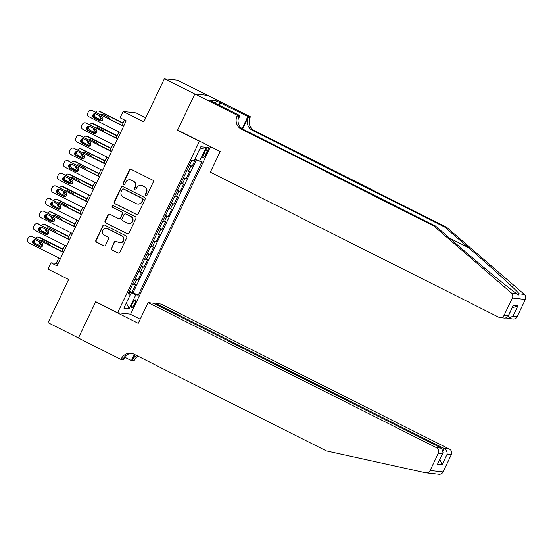 <?xml version="1.0" encoding="UTF-8"?>
<svg xmlns="http://www.w3.org/2000/svg" width="553" height="553" viewBox="0 0 553 553"><rect width="100%" height="100%" fill="white"/><g stroke="black" fill="none" stroke-linecap="round" stroke-linejoin="round"><path stroke-width="0.83" d="M145.798 195.596A0.961 0.933 -83.7 0 0 147.043 195.147L153.312 181.999A1.376 1.334 -83.7 0 0 152.711 180.16L131.213 169.349A1.376 1.334 -83.7 0 0 129.43 169.985L123.16 183.133A0.961 0.933 -83.7 0 0 123.886 184.515A0.961 0.933 -83.7 0 0 124.833 183.976L125.642 182.276A4.403 4.258 -83.7 0 1 131.351 180.237L133.142 181.135A4.403 4.258 -83.7 0 1 135.077 187.018L134.268 188.725A0.961 0.933 -83.7 0 0 134.994 190.101A0.961 0.933 -83.7 0 0 135.934 189.561L136.75 187.861A4.403 4.258 -83.7 0 1 142.46 185.822L144.25 186.727A4.403 4.258 -83.7 0 1 146.186 192.603L145.37 194.31A0.961 0.933 -83.7 0 0 145.798 195.596M141.056 185.407L141.402 185.449A4.403 4.258 -83.7 0 1 142.812 185.863L144.603 186.762A4.403 4.258 -83.7 0 1 146.538 192.644L145.722 194.345A0.961 0.933 -83.7 0 0 146.282 195.686M130.95 169.253A1.376 1.334 -83.7 0 0 129.782 170.027L123.513 183.174A0.961 0.933 -83.7 0 0 124.066 184.515M129.948 179.822L130.301 179.856A4.403 4.258 -83.7 0 1 131.704 180.278L133.494 181.177A4.403 4.258 -83.7 0 1 135.43 187.059L134.614 188.76A0.961 0.933 -83.7 0 0 135.174 190.101M134.566 303.984A4.486 1.065 116.7 0 0 135.457 299.857A4.486 1.065 116.7 0 0 132.319 303.742A4.486 1.065 116.7 0 0 131.427 307.869A4.486 1.065 116.7 0 0 134.566 303.984M111.34 248.117A1.376 1.334 -83.7 0 0 111.941 249.956L117.976 252.991A1.376 1.334 -83.7 0 0 119.759 252.355L126.727 237.749A1.376 1.334 -83.7 0 0 126.119 235.91L104.621 225.099A1.376 1.334 -83.7 0 0 102.837 225.735L95.876 240.341A1.376 1.334 -83.7 0 0 96.478 242.179L103.764 245.843A1.376 1.334 -83.7 0 0 105.547 245.207L108.526 238.958A1.376 1.334 -83.7 0 0 107.925 237.119L104.31 235.302A3.684 3.56 -83.7 0 1 106.294 228.334A3.684 3.56 -83.7 0 1 107.469 228.679L121.619 235.799A3.684 3.56 -83.7 0 1 119.642 242.767A3.684 3.56 -83.7 0 1 118.466 242.414L116.102 241.232A1.376 1.334 -83.7 0 0 114.319 241.868L111.692 248.159A1.376 1.334 -83.7 0 0 112.294 249.997L118.328 253.025A1.376 1.334 -83.7 0 0 118.591 253.129M199.419 141.278L177.52 130.266L194.808 94.017L164.386 78.72L143.794 121.902L123.105 111.499L120.098 117.803L126.188 120.858L57.028 265.841L50.945 262.786L47.938 269.09L68.627 279.493L48.028 322.669L78.443 337.966L95.738 301.724L117.637 312.735L199.419 141.278L200.013 141.347M136.335 214.502A1.376 1.334 -83.7 0 0 138.119 213.866L145.08 199.267A1.376 1.334 -83.7 0 0 144.478 197.428L122.98 186.617A1.376 1.334 -83.7 0 0 121.197 187.253L114.229 201.852A1.376 1.334 -83.7 0 0 114.837 203.691L136.681 214.543A1.376 1.334 -83.7 0 0 136.95 214.64M135.9 218.504L128.939 233.11A1.376 1.334 -83.7 0 1 127.155 233.746L105.658 222.935A1.376 1.334 -83.7 0 1 105.049 221.096L108.035 214.847A1.376 1.334 -83.7 0 1 109.819 214.211L118.536 218.594A1.376 1.334 -83.7 0 0 120.319 217.958L122.296 213.811A1.376 1.334 -83.7 0 0 121.695 211.972L112.618 207.41A0.961 0.933 -83.7 0 1 113.137 205.585A0.961 0.933 -83.7 0 1 113.441 205.675L135.298 216.665A1.376 1.334 -83.7 0 1 135.9 218.504M164.386 78.72L177.382 80.15L207.631 95.365M129.395 291.099L131.994 292.406L135.603 284.843L134.324 284.705L136.729 279.659A5.606 0.477 -154.5 0 1 135.098 279.147M135.409 278.498L138.008 279.804L141.616 272.235L140.338 272.097L142.743 267.051A5.606 0.477 -154.5 0 1 141.112 266.546M141.423 265.889L144.022 267.196L147.63 259.627L146.351 259.488L148.75 254.442A5.606 0.477 -154.5 0 1 147.126 253.938M147.437 253.281L150.036 254.587L153.644 247.025L152.358 246.88L154.764 241.841A5.606 0.477 -154.5 0 1 153.14 241.329M153.451 240.673L156.05 241.979L159.658 234.417L158.372 234.272L160.778 229.232A5.606 0.477 -154.5 0 1 159.153 228.721M159.464 228.064L162.064 229.371L165.672 221.808L164.386 221.663L166.792 216.624A5.606 0.477 -154.5 0 1 165.167 216.112M165.478 215.456L168.077 216.762L171.686 209.2L170.4 209.062L172.806 204.016A5.606 0.477 -154.5 0 1 171.181 203.504M171.492 202.847L174.091 204.154L177.7 196.591L176.414 196.453L178.819 191.407A5.606 0.477 -154.5 0 1 177.188 190.903M177.506 190.246L180.105 191.552L183.714 183.983L182.428 183.845L184.833 178.799A5.606 0.477 -154.5 0 1 183.202 178.294M183.52 177.637L186.119 178.944L189.72 171.375L188.442 171.236A5.606 0.477 -154.5 0 1 186.81 170.725M205.177 151.066L203.85 153.845A4.348 1.03 116.7 0 0 202.986 157.847A4.348 1.03 116.7 0 0 206.027 154.08L207.354 151.308A4.348 1.03 116.7 0 0 208.218 147.305A4.348 1.03 116.7 0 0 205.177 151.066M210.541 146.635L130.632 314.173L117.637 312.735M131.994 292.406L138.285 295.108L202.025 161.469L199.564 161.2L194.877 159.25M138.285 295.108L135.824 294.839L129.208 308.705L123.872 308.118L130.487 294.251L128.026 293.975L191.767 160.342L194.227 160.612L200.843 146.745L206.179 147.333L199.564 161.2M189.534 165.029L192.126 166.335L190.847 166.197A5.606 0.477 -154.5 0 1 189.216 165.686M186.119 178.944L184.833 178.799M180.105 191.552L178.819 191.407M174.091 204.154L172.806 204.016M168.077 216.762L166.792 216.624M162.064 229.371L160.778 229.232M156.05 241.979L154.764 241.841M150.036 254.587L148.75 254.442M144.022 267.196L142.743 267.051M138.008 279.804L136.729 279.659M133.169 292.537L196.439 159.9M192.126 166.335L195.403 159.471M129.043 293.297L129.554 292.233L128.994 291.949M145.757 117.782L136.107 112.93L123.105 111.499M58.812 257.926L56.212 263.366L50.945 262.786M124.577 120.049L122.082 125.268M118.943 131.849L116.068 137.877M112.93 144.457L110.061 150.485M106.916 157.066L104.047 163.094M100.902 169.674L98.033 175.702M94.895 182.283L92.019 188.303M88.881 194.891L86.005 200.912M82.867 207.493L79.991 213.52M76.853 220.101L73.978 226.129M70.839 232.709L67.964 238.737M64.825 245.318L61.95 251.345M57.823 264.175L56.212 263.366M180.796 183.333A5.606 0.477 25.5 0 0 182.428 183.845M174.783 195.942A5.606 0.477 25.5 0 0 176.414 196.453M168.776 208.55A5.606 0.477 25.5 0 0 170.4 209.062M162.762 221.159A5.606 0.477 25.5 0 0 164.386 221.663M156.748 233.767A5.606 0.477 25.5 0 0 158.372 234.272M150.734 246.368A5.606 0.477 25.5 0 0 152.358 246.88M144.72 258.977A5.606 0.477 25.5 0 0 146.351 259.488M138.706 271.585A5.606 0.477 25.5 0 0 140.338 272.097M130.487 294.251L128.517 292.945M132.692 284.194A5.606 0.477 25.5 0 0 134.324 284.705M129.554 292.233L135.824 294.839M199.688 149.158L206.179 147.333M129.208 308.705L126.319 302.989M177.52 130.266L178.114 130.328M122.718 186.513A1.376 1.334 -83.7 0 0 121.549 187.287L114.582 201.893A1.376 1.334 -83.7 0 0 115.183 203.732L136.681 214.543M142.757 199.785A0.961 0.933 -83.7 0 0 142.335 198.499L123.471 189.008A0.961 0.933 -83.7 0 0 122.22 189.451L121.363 191.248A4.403 4.258 -83.7 0 0 123.298 197.131L136.197 203.615A4.403 4.258 -83.7 0 0 141.907 201.575L143.109 199.82A0.961 0.933 -83.7 0 0 142.688 198.534L142.335 198.499M123.16 188.919L123.513 188.953A0.961 0.933 -83.7 0 1 123.817 189.043L142.688 198.534M137.6 204.036L137.953 204.071A4.403 4.258 -83.7 0 0 142.252 201.617L141.907 201.575M143.109 199.82L142.252 201.617M109.549 214.108A1.376 1.334 -83.7 0 0 108.381 214.889L105.402 221.138A1.376 1.334 -83.7 0 0 106.01 222.977L127.508 233.788A1.376 1.334 -83.7 0 0 127.771 233.884M118.978 218.725L119.324 218.767A1.376 1.334 -83.7 0 0 120.672 218L122.648 213.852A1.376 1.334 -83.7 0 0 122.047 212.013L112.618 207.41M113.31 205.619A0.961 0.933 -83.7 0 0 112.971 207.451M127.584 223.142A3.684 3.56 -83.7 0 0 132.582 220.847A3.684 3.56 -83.7 0 0 130.743 216.527L125.752 214.018A1.376 1.334 -83.7 0 0 123.969 214.654L121.992 218.801A1.376 1.334 -83.7 0 0 122.593 220.64L127.584 223.142M128.759 223.495L129.112 223.53A3.684 3.56 -83.7 0 0 131.089 216.562L130.743 216.527M125.317 213.887L125.669 213.928A1.376 1.334 -83.7 0 1 126.105 214.052L131.089 216.562M115.84 241.136A1.376 1.334 -83.7 0 0 114.671 241.91L111.692 248.159M119.642 242.767L119.994 242.802A3.684 3.56 -83.7 0 0 121.971 235.834L121.619 235.799M106.294 228.334L106.646 228.368A3.684 3.56 -83.7 0 1 107.821 228.721L121.971 235.834M104.358 225.002A1.376 1.334 -83.7 0 0 103.19 225.776L96.222 240.375A1.376 1.334 -83.7 0 0 96.83 242.214L104.116 245.878A1.376 1.334 -83.7 0 0 104.379 245.981M123.146 123.043L99.927 111.367A2.806 2.717 96.3 0 0 99.028 111.098L98.151 111.001A2.806 2.717 -83.7 0 0 95.745 112.024M98.151 111.001A2.806 2.717 -83.7 0 1 99.049 111.271L123.015 123.326M102.028 120.582L96.042 117.575A2.806 2.717 -83.7 0 1 94.743 113.98M102.602 114.492A2.24 2.171 -83.7 0 0 101.517 114.927M100.681 116.254A2.24 2.171 -83.7 0 0 101.842 118.736L102.858 119.254M99.886 115.86A2.24 2.171 -83.7 0 0 100.964 118.639L102.775 119.552M109.902 119.144A2.24 2.171 -83.7 0 0 108.727 117.547L102.886 114.609A2.24 2.171 -83.7 0 0 100.936 114.637M120.554 132.658L89.012 116.801A2.806 2.717 -83.7 0 1 87.782 113.054L88.383 111.789A2.806 2.717 -83.7 0 1 92.019 110.496L123.561 126.361M123.692 126.077L92.019 110.496M93.934 117.865A2.24 2.171 96.3 0 1 95.144 113.621A2.24 2.171 96.3 0 1 95.863 113.835L101.704 116.773A2.24 2.171 96.3 0 1 100.494 121.017A2.24 2.171 96.3 0 1 99.775 120.803L93.934 117.865L94.812 117.962A2.24 2.171 96.3 0 1 95.579 113.718M100.936 121.017A2.24 2.171 96.3 0 1 100.653 120.9L94.812 117.962M91.127 110.227L92.005 110.323A2.806 2.717 96.3 0 1 92.897 110.593M433.635 225.852L435.564 226.066L459.384 246.645C482.057 266.304 509.016 288.445 516.467 293.532L518.458 294.998L519.184 293.83C515.313 289.136 491.396 267.334 468.536 247.654L444.709 227.076L252.472 130.397A9.816 9.498 96.3 0 1 248.166 117.284L250.087 117.499L250.419 116.807L207.831 95.386L194.836 93.955L177.61 130.073L220.191 151.494L210.327 172.17L498.688 317.187A4.203 4.071 -83.7 0 0 504.142 315.245L512.355 298.032A4.203 4.071 -83.7 0 0 511.331 292.966L433.635 225.852L241.398 129.174A9.816 9.498 96.3 0 1 237.092 116.068L237.424 115.37L194.836 93.955M444.709 227.076L446.637 227.29L254.394 130.605A9.816 9.498 96.3 0 1 250.087 117.499M237.092 116.068L239.014 116.275A9.816 9.498 96.3 0 0 243.32 129.388L435.564 226.066M504.142 315.245L508.345 315.708L513.336 305.242L517.933 305.747L512.942 316.212L517.145 316.675L525.35 299.47L512.355 298.032M519.184 293.83L524.327 294.396L446.637 227.29M237.424 115.37L239.967 115.653L213.188 102.187M215.297 103.245L216.403 100.916L209.622 100.169L213.271 102.008M216.403 100.916L247.868 116.524L250.419 116.807M239.967 115.653L238.08 119.607M242.587 128.973L248.166 117.284M242.09 128.642L247.868 116.524M524.327 294.396A4.203 4.071 96.3 0 1 525.35 299.47M517.145 316.675A4.203 4.071 96.3 0 1 513.032 319.019L506.437 318.044M220.612 102.817L219.423 105.319M218.947 105.077L220.053 102.754M508.345 315.708L508.062 316.579L505.221 318.162L500.036 317.588M513.336 305.242L508.062 316.579M517.933 305.747L512.196 307.917M512.942 316.212L507.841 318.452M432.702 473.465L434.146 473.548M433.421 473.645L430.704 473.347M148.093 302.65L436.455 447.674L441.702 448.255L153.34 303.231L148.093 302.65L138.229 323.325L95.641 301.91L78.415 338.035L121.003 359.45L123.547 359.726L125.248 356.173M96.243 301.979L95.641 301.91M431.222 473.423L425.983 472.85A4.203 4.071 -83.7 0 1 425.561 472.78L326.298 450.895L134.061 354.21A9.816 9.498 -83.7 0 0 121.335 358.752L121.003 359.45M155.462 304.295L155.835 303.507L161.089 304.088L449.451 449.112A4.203 4.071 96.3 0 1 451.296 454.725L447.101 454.262L442.11 464.727L437.506 464.223L442.497 453.757L438.301 453.294L430.089 470.506L443.084 471.937A4.203 4.071 96.3 0 1 438.978 474.28L433.794 473.707M451.296 454.725L443.084 471.937M137.891 356.139A9.816 9.498 -83.7 0 0 134.331 360.19L133.999 360.881L131.448 360.597L134.414 354.39M124.743 357.224L131.448 360.597M130.038 314.104L140.192 319.212M155.835 303.507L444.197 448.531L449.451 449.112M136.66 355.524A9.816 9.498 -83.7 0 0 132.402 359.975L134.939 354.66M425.983 472.85A4.203 4.071 -83.7 0 0 430.089 470.506M438.301 453.294A4.203 4.071 -83.7 0 0 436.455 447.674M131.884 353.443A9.816 9.498 -83.7 0 0 123.257 358.966L121.335 358.752M447.101 454.262C447.315 451.794 446.354 449.886 444.197 448.531L443.375 450.26M442.11 464.727L439.918 459.439M437.506 464.223L443.071 452.831L441.702 448.255M442.497 453.757L443.071 452.831M117.132 135.651L93.913 123.976A2.806 2.717 96.3 0 0 93.015 123.706L92.137 123.609A2.806 2.717 -83.7 0 0 89.738 124.632M92.137 123.609A2.806 2.717 -83.7 0 1 93.035 123.879L117.001 135.927M96.015 133.19L90.028 130.183A2.806 2.717 -83.7 0 1 88.729 126.589M96.588 127.1A2.24 2.171 -83.7 0 0 95.503 127.529M94.667 128.863A2.24 2.171 -83.7 0 0 95.828 131.344L96.844 131.856M93.872 128.462A2.24 2.171 -83.7 0 0 94.95 131.248L96.761 132.16M103.888 131.745A2.24 2.171 -83.7 0 0 102.713 130.149L96.872 127.211A2.24 2.171 -83.7 0 0 94.922 127.238M111.118 148.259L87.899 136.584A2.806 2.717 96.3 0 0 87.001 136.315L86.123 136.218A2.806 2.717 -83.7 0 0 83.724 137.241M86.123 136.218A2.806 2.717 -83.7 0 1 87.021 136.487L110.987 148.536M90.001 145.798L84.015 142.785A2.806 2.717 -83.7 0 1 82.715 139.197M90.574 139.702A2.24 2.171 -83.7 0 0 89.489 140.137M88.653 141.471A2.24 2.171 -83.7 0 0 89.814 143.953L90.83 144.464M87.858 141.07A2.24 2.171 -83.7 0 0 88.936 143.856L90.747 144.768M97.874 144.354A2.24 2.171 -83.7 0 0 96.699 142.757L90.858 139.819A2.24 2.171 -83.7 0 0 88.909 139.847M105.105 160.868L81.885 149.186A2.806 2.717 96.3 0 0 80.987 148.923L80.109 148.826A2.806 2.717 -83.7 0 0 77.71 149.849M80.109 148.826A2.806 2.717 -83.7 0 1 81.008 149.089L104.973 161.144M83.987 158.407L78.001 155.393A2.806 2.717 -83.7 0 1 76.701 151.805M84.561 152.31A2.24 2.171 -83.7 0 0 83.475 152.746M82.639 154.08A2.24 2.171 -83.7 0 0 83.8 156.561L84.816 157.073M81.851 153.679A2.24 2.171 -83.7 0 0 82.922 156.464L84.733 157.377M91.86 156.962A2.24 2.171 -83.7 0 0 90.685 155.365L84.844 152.428A2.24 2.171 -83.7 0 0 82.895 152.455M99.091 173.476L75.872 161.794A2.806 2.717 96.3 0 0 74.973 161.531L74.095 161.435A2.806 2.717 -83.7 0 0 71.696 162.451M74.095 161.435A2.806 2.717 -83.7 0 1 74.994 161.697L98.959 173.753M77.973 171.015L71.987 168.001A2.806 2.717 -83.7 0 1 70.687 164.414M78.547 164.918A2.24 2.171 -83.7 0 0 77.461 165.354M76.625 166.688A2.24 2.171 -83.7 0 0 77.786 169.17L78.803 169.681M75.837 166.287A2.24 2.171 -83.7 0 0 76.908 169.073L78.72 169.985M85.846 169.571A2.24 2.171 -83.7 0 0 84.671 167.974L78.83 165.036A2.24 2.171 -83.7 0 0 76.881 165.064M114.54 145.266L82.998 129.409A2.806 2.717 -83.7 0 1 81.768 125.662L82.369 124.397A2.806 2.717 -83.7 0 1 86.005 123.105L117.547 138.962M117.678 138.685L86.005 123.105M87.92 130.473A2.24 2.171 96.3 0 1 89.13 126.229A2.24 2.171 96.3 0 1 89.849 126.437L95.69 129.374A2.24 2.171 96.3 0 1 94.48 133.626A2.24 2.171 96.3 0 1 93.761 133.411L87.92 130.473L88.798 130.57A2.24 2.171 96.3 0 1 89.565 126.319M94.922 133.626A2.24 2.171 96.3 0 1 94.639 133.508L88.798 130.57M85.114 122.835L85.992 122.932A2.806 2.717 96.3 0 1 86.883 123.201M108.526 157.875L76.985 142.01A2.806 2.717 -83.7 0 1 75.754 138.271L76.355 137.006A2.806 2.717 -83.7 0 1 79.991 135.706L111.533 151.57M111.671 151.294L79.991 135.706M81.906 143.082A2.24 2.171 96.3 0 1 83.116 138.838A2.24 2.171 96.3 0 1 83.835 139.045L89.676 141.983A2.24 2.171 96.3 0 1 88.466 146.234A2.24 2.171 96.3 0 1 87.747 146.02L81.906 143.082L82.784 143.179A2.24 2.171 96.3 0 1 83.551 138.927M88.909 146.234A2.24 2.171 96.3 0 1 88.625 146.116L82.784 143.179M79.1 135.444L79.978 135.54A2.806 2.717 96.3 0 1 80.869 135.803M102.512 170.483L70.978 154.619A2.806 2.717 -83.7 0 1 69.74 150.872L70.342 149.614A2.806 2.717 -83.7 0 1 73.984 148.315L105.519 164.179M105.658 163.902L73.984 148.315M75.892 155.69A2.24 2.171 96.3 0 1 77.102 151.439A2.24 2.171 96.3 0 1 77.821 151.653L83.662 154.591A2.24 2.171 96.3 0 1 82.452 158.835A2.24 2.171 96.3 0 1 81.733 158.628L75.892 155.69L76.777 155.787A2.24 2.171 96.3 0 1 77.538 151.536M82.895 158.842A2.24 2.171 96.3 0 1 82.611 158.725L76.777 155.787M73.086 148.052L73.964 148.149A2.806 2.717 96.3 0 1 74.862 148.411M96.505 183.091L64.964 167.227A2.806 2.717 -83.7 0 1 63.733 163.481L64.335 162.223A2.806 2.717 -83.7 0 1 67.971 160.923L99.505 176.787M99.644 176.511L67.971 160.923M69.885 168.299A2.24 2.171 96.3 0 1 71.088 164.047A2.24 2.171 96.3 0 1 71.807 164.262L77.648 167.2A2.24 2.171 96.3 0 1 76.438 171.444A2.24 2.171 96.3 0 1 75.72 171.236L69.885 168.299L70.763 168.395A2.24 2.171 96.3 0 1 71.524 164.144M76.881 171.444A2.24 2.171 96.3 0 1 76.597 171.333L70.763 168.395M67.072 160.66L67.95 160.757A2.806 2.717 96.3 0 1 68.849 161.02M93.077 186.078L69.858 174.402A2.806 2.717 96.3 0 0 68.959 174.14L68.081 174.043A2.806 2.717 -83.7 0 0 65.683 175.059M68.081 174.043A2.806 2.717 -83.7 0 1 68.98 174.306L92.945 186.361M71.959 183.617L65.973 180.61A2.806 2.717 -83.7 0 1 64.673 177.022M72.533 177.527A2.24 2.171 -83.7 0 0 71.448 177.962M70.611 179.29A2.24 2.171 -83.7 0 0 71.772 181.771L72.796 182.29M69.823 178.896A2.24 2.171 -83.7 0 0 70.895 181.674L72.706 182.587M79.832 182.179A2.24 2.171 -83.7 0 0 78.657 180.582L72.816 177.644A2.24 2.171 -83.7 0 0 70.867 177.672M90.492 195.7L58.95 179.836A2.806 2.717 -83.7 0 1 57.719 176.089L58.321 174.831A2.806 2.717 -83.7 0 1 61.957 173.531L93.498 189.396M93.63 189.119L61.957 173.531M63.872 180.9A2.24 2.171 96.3 0 1 65.074 176.656A2.24 2.171 96.3 0 1 65.793 176.87L71.634 179.808A2.24 2.171 96.3 0 1 70.425 184.052A2.24 2.171 96.3 0 1 69.713 183.838L63.872 180.9L64.749 180.997A2.24 2.171 96.3 0 1 65.51 176.753M70.867 184.052A2.24 2.171 96.3 0 1 70.59 183.935L64.749 180.997M61.058 173.269L61.936 173.366A2.806 2.717 96.3 0 1 62.835 173.628M87.063 198.686L63.844 187.011A2.806 2.717 96.3 0 0 62.952 186.741L62.067 186.644A2.806 2.717 -83.7 0 0 59.669 187.667M62.067 186.644A2.806 2.717 -83.7 0 1 62.966 186.914L86.932 198.969M65.945 196.225L59.959 193.218A2.806 2.717 -83.7 0 1 58.659 189.631M66.526 190.135A2.24 2.171 -83.7 0 0 65.434 190.571M64.597 191.898A2.24 2.171 -83.7 0 0 65.759 194.38L66.782 194.898M63.809 191.504A2.24 2.171 -83.7 0 0 64.881 194.283L66.692 195.195M73.819 194.787A2.24 2.171 -83.7 0 0 72.643 193.191L66.802 190.253A2.24 2.171 -83.7 0 0 64.853 190.28M84.478 208.308L52.936 192.444A2.806 2.717 -83.7 0 1 51.706 188.697L52.307 187.439A2.806 2.717 -83.7 0 1 55.943 186.14L87.485 202.004M87.616 201.721L55.943 186.14M57.858 193.509A2.24 2.171 96.3 0 1 59.06 189.264A2.24 2.171 96.3 0 1 59.779 189.479L65.62 192.416A2.24 2.171 96.3 0 1 64.411 196.661A2.24 2.171 96.3 0 1 63.699 196.446L57.858 193.509L58.736 193.605A2.24 2.171 96.3 0 1 59.496 189.361M64.853 196.661A2.24 2.171 96.3 0 1 64.577 196.543L58.736 193.605M55.044 185.87L55.922 185.967A2.806 2.717 96.3 0 1 56.821 186.237M81.049 211.294L57.83 199.619A2.806 2.717 96.3 0 0 56.938 199.35L56.06 199.253A2.806 2.717 -83.7 0 0 53.655 200.276M56.06 199.253A2.806 2.717 -83.7 0 1 56.952 199.522L80.918 211.571M59.931 208.834L53.945 205.827A2.806 2.717 -83.7 0 1 52.646 202.232M60.512 202.744A2.24 2.171 -83.7 0 0 59.42 203.172M58.583 204.506A2.24 2.171 -83.7 0 0 59.745 206.988L60.768 207.499M57.795 204.112A2.24 2.171 -83.7 0 0 58.867 206.891L60.678 207.804M67.805 207.396A2.24 2.171 -83.7 0 0 66.63 205.792L60.789 202.861A2.24 2.171 -83.7 0 0 58.846 202.882M78.464 220.91L46.922 205.052A2.806 2.717 -83.7 0 1 45.692 201.306L46.293 200.041A2.806 2.717 -83.7 0 1 49.929 198.748L81.471 214.605M81.602 214.329L49.929 198.748M51.844 206.117A2.24 2.171 96.3 0 1 53.053 201.873A2.24 2.171 96.3 0 1 53.765 202.08L59.606 205.018A2.24 2.171 96.3 0 1 58.397 209.269A2.24 2.171 96.3 0 1 57.685 209.055L51.844 206.117L52.722 206.214A2.24 2.171 96.3 0 1 53.482 201.969M58.846 209.269A2.24 2.171 96.3 0 1 58.563 209.152L52.722 206.214M49.03 198.479L49.908 198.575A2.806 2.717 96.3 0 1 50.807 198.845M75.035 223.903L51.816 212.228A2.806 2.717 96.3 0 0 50.924 211.958L50.047 211.861A2.806 2.717 -83.7 0 0 47.641 212.884M50.047 211.861A2.806 2.717 -83.7 0 1 50.938 212.131L74.904 224.179M53.918 221.442L47.931 218.428A2.806 2.717 -83.7 0 1 46.632 214.841M54.498 215.345A2.24 2.171 -83.7 0 0 53.406 215.781M52.576 217.115A2.24 2.171 -83.7 0 0 53.731 219.596L54.754 220.108M51.782 216.714A2.24 2.171 -83.7 0 0 52.853 219.5L54.664 220.412M61.791 219.997A2.24 2.171 -83.7 0 0 60.616 218.4L54.782 215.463A2.24 2.171 -83.7 0 0 52.832 215.49M72.45 233.518L40.908 217.654A2.806 2.717 -83.7 0 1 39.678 213.914L40.279 212.649A2.806 2.717 -83.7 0 1 43.915 211.357L75.457 227.214M75.588 226.937L43.915 211.357M45.83 218.725A2.24 2.171 96.3 0 1 47.04 214.481A2.24 2.171 96.3 0 1 47.752 214.688L53.593 217.626A2.24 2.171 96.3 0 1 52.383 221.877A2.24 2.171 96.3 0 1 51.671 221.663L45.83 218.725L46.708 218.822A2.24 2.171 96.3 0 1 47.468 214.571M52.832 221.877A2.24 2.171 96.3 0 1 52.549 221.76L46.708 218.822M43.016 211.087L43.894 211.184A2.806 2.717 96.3 0 1 44.793 211.453M69.028 236.511L45.802 224.829A2.806 2.717 96.3 0 0 44.911 224.566L44.033 224.47A2.806 2.717 -83.7 0 0 41.627 225.493M44.033 224.47A2.806 2.717 -83.7 0 1 44.924 224.732L68.89 236.788M47.904 234.05L41.917 231.036A2.806 2.717 -83.7 0 1 40.618 227.449M48.484 227.954A2.24 2.171 -83.7 0 0 47.392 228.389M46.563 229.723A2.24 2.171 -83.7 0 0 47.717 232.205L48.74 232.716M45.768 229.322A2.24 2.171 -83.7 0 0 46.839 232.108L48.65 233.02M55.777 232.606A2.24 2.171 -83.7 0 0 54.602 231.009L48.768 228.071A2.24 2.171 -83.7 0 0 46.818 228.099M66.436 246.126L34.894 230.262A2.806 2.717 -83.7 0 1 33.664 226.516L34.265 225.258A2.806 2.717 -83.7 0 1 37.901 223.958L69.443 239.822M69.574 239.546L37.901 223.958M39.816 231.334A2.24 2.171 96.3 0 1 41.026 227.083A2.24 2.171 96.3 0 1 41.738 227.297L47.579 230.235A2.24 2.171 96.3 0 1 46.369 234.479A2.24 2.171 96.3 0 1 45.657 234.272L39.816 231.334L40.694 231.431A2.24 2.171 96.3 0 1 41.454 227.179M46.818 234.486A2.24 2.171 96.3 0 1 46.535 234.368L40.694 231.431M37.003 223.695L37.88 223.792A2.806 2.717 96.3 0 1 38.779 224.055M63.014 249.12L39.788 237.437A2.806 2.717 96.3 0 0 38.897 237.175L38.019 237.078A2.806 2.717 -83.7 0 0 35.613 238.094M38.019 237.078A2.806 2.717 -83.7 0 1 38.91 237.341L62.876 249.396M41.89 246.659L35.904 243.645A2.806 2.717 -83.7 0 1 34.604 240.057M42.47 240.562A2.24 2.171 -83.7 0 0 41.378 240.997M40.549 242.332A2.24 2.171 -83.7 0 0 41.703 244.813L42.726 245.325M39.754 241.931A2.24 2.171 -83.7 0 0 40.825 244.716L42.643 245.629M49.763 245.214A2.24 2.171 -83.7 0 0 48.595 243.617L42.754 240.679A2.24 2.171 -83.7 0 0 40.804 240.707M60.422 258.735L28.88 242.871A2.806 2.717 -83.7 0 1 27.65 239.124L28.251 237.866A2.806 2.717 -83.7 0 1 31.887 236.566L63.429 252.431M63.56 252.154L31.887 236.566M33.802 243.942A2.24 2.171 96.3 0 1 35.012 239.691A2.24 2.171 96.3 0 1 35.724 239.905L41.565 242.843A2.24 2.171 96.3 0 1 40.362 247.087A2.24 2.171 96.3 0 1 39.643 246.88L33.802 243.942L34.68 244.039A2.24 2.171 96.3 0 1 35.447 239.788M40.804 247.094A2.24 2.171 96.3 0 1 40.521 246.977L34.68 244.039M30.989 236.304L31.874 236.401A2.806 2.717 96.3 0 1 32.765 236.663M188.442 171.236L190.847 166.197M205.516 150.388L207.354 151.308M204.181 153.153L206.027 154.08M146.538 192.644L146.186 192.603M144.603 186.762L144.25 186.727M142.812 185.863L142.46 185.822M134.614 188.76L134.268 188.725M135.43 187.059L135.077 187.018M133.494 181.177L133.142 181.135M131.704 180.278L131.351 180.237M123.513 183.174L123.16 183.133M129.782 170.027L129.43 169.985M145.722 194.345L145.37 194.31M115.183 203.732L114.837 203.691M114.582 201.893L114.229 201.852M121.549 187.287L121.197 187.253M123.817 189.043L123.471 189.008M127.508 233.788L127.155 233.746M106.01 222.977L105.658 222.935M105.402 221.138L105.049 221.096M108.381 214.889L108.035 214.847M120.672 218L120.319 217.958M122.648 213.852L122.296 213.811M122.047 212.013L121.695 211.972M126.105 214.052L125.752 214.018M114.671 241.91L114.319 241.868M107.821 228.721L107.469 228.679M104.116 245.878L103.764 245.843M96.83 242.214L96.478 242.179M96.222 240.375L95.876 240.341M103.19 225.776L102.837 225.735M118.328 253.025L117.976 252.991M112.294 249.997L111.941 249.956M99.049 111.271L99.927 111.367M101.842 118.736L100.964 118.639M99.775 120.803L100.653 120.9M468.536 247.654L449.43 238.046M252.472 130.397L254.394 130.605M243.32 129.388L241.398 129.174M511.331 292.966L516.467 293.532M132.402 359.975L134.331 360.19M93.035 123.879L93.913 123.976M95.828 131.344L94.95 131.248M87.021 136.487L87.899 136.584M89.814 143.953L88.936 143.856M81.008 149.089L81.885 149.186M83.8 156.561L82.922 156.464M74.994 161.697L75.872 161.794M77.786 169.17L76.908 169.073M93.761 133.411L94.639 133.508M87.747 146.02L88.625 146.116M81.733 158.628L82.611 158.725M75.72 171.236L76.597 171.333M68.98 174.306L69.858 174.402M71.772 181.771L70.895 181.674M69.713 183.838L70.59 183.935M62.966 186.914L63.844 187.011M65.759 194.38L64.881 194.283M63.699 196.446L64.577 196.543M56.952 199.522L57.83 199.619M59.745 206.988L58.867 206.891M57.685 209.055L58.563 209.152M50.938 212.131L51.816 212.228M53.731 219.596L52.853 219.5M51.671 221.663L52.549 221.76M44.924 224.732L45.802 224.829M47.717 232.205L46.839 232.108M45.657 234.272L46.535 234.368M38.91 237.341L39.788 237.437M41.703 244.813L40.825 244.716M39.643 246.88L40.521 246.977"/></g></svg>
